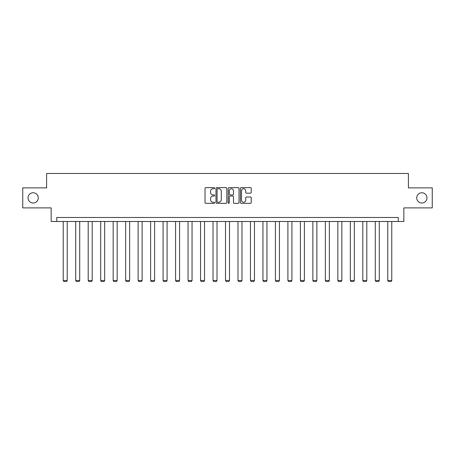 <?xml version="1.0" encoding="UTF-8"?>
<svg xmlns="http://www.w3.org/2000/svg" width="455" height="455" viewBox="0 0 455 455"><rect width="100%" height="100%" fill="white"/><g stroke="black" fill="none" stroke-linecap="round" stroke-linejoin="round"><path stroke-width="0.68" d="M214.697 188.182A0.552 0.552 0 0 0 214.151 187.636L205.802 187.636A0.785 0.785 0 0 0 205.017 188.421L205.017 202.555A0.785 0.785 0 0 0 205.802 203.339L214.151 203.339A0.552 0.552 0 0 0 214.697 202.793A0.552 0.552 0 0 0 214.151 202.242L213.071 202.242A2.514 2.514 0 0 1 210.557 199.728L210.557 198.551A2.514 2.514 0 0 1 213.071 196.037L214.151 196.037A0.552 0.552 0 0 0 214.697 195.485A0.552 0.552 0 0 0 214.151 194.939L213.071 194.939A2.514 2.514 0 0 1 210.557 192.425L210.557 191.248A2.514 2.514 0 0 1 213.071 188.734L214.151 188.734A0.552 0.552 0 0 0 214.697 188.182M416.729 197.885A5.119 5.119 0 0 0 421.848 203.01A5.119 5.119 0 0 0 426.972 197.885A5.119 5.119 0 0 0 421.848 192.766A5.119 5.119 0 0 0 416.729 197.885M28.028 197.885A5.119 5.119 0 0 0 33.152 203.01A5.119 5.119 0 0 0 38.271 197.885A5.119 5.119 0 0 0 33.152 192.766A5.119 5.119 0 0 0 28.028 197.885M250.455 193.17A0.785 0.785 0 0 0 251.24 192.385L251.24 188.421A0.785 0.785 0 0 0 250.455 187.636L241.184 187.636A0.785 0.785 0 0 0 240.399 188.421L240.399 202.555A0.785 0.785 0 0 0 241.184 203.339L250.455 203.339A0.785 0.785 0 0 0 251.24 202.555L251.24 197.766A0.785 0.785 0 0 0 250.455 196.981L246.485 196.981A0.785 0.785 0 0 0 245.7 197.766L245.7 200.143A2.099 2.099 0 0 1 243.601 202.242A2.099 2.099 0 0 1 241.497 200.143L241.497 190.833A2.099 2.099 0 0 1 243.601 188.734A2.099 2.099 0 0 1 245.7 190.833L245.7 192.385A0.785 0.785 0 0 0 246.485 193.17L250.455 193.17M398.244 221.488L403.847 221.488L403.847 207.889L432.25 207.889L432.25 187.887L408.408 187.887L408.408 173.486L46.592 173.486L46.592 187.887L22.75 187.887L22.75 207.889L51.153 207.889L51.153 221.488L398.244 221.488L398.244 217.49L56.756 217.49L56.756 221.488M226.812 188.421A0.785 0.785 0 0 0 226.027 187.636L216.762 187.636A0.785 0.785 0 0 0 215.977 188.421L215.977 202.555A0.785 0.785 0 0 0 216.762 203.339L226.027 203.339A0.785 0.785 0 0 0 226.812 202.555L226.812 188.421M228.973 187.636L238.238 187.636A0.785 0.785 0 0 1 239.023 188.421L239.023 202.555A0.785 0.785 0 0 1 238.238 203.339L234.274 203.339A0.785 0.785 0 0 1 233.489 202.555L233.489 196.822A0.785 0.785 0 0 0 232.704 196.037L230.071 196.037A0.785 0.785 0 0 0 229.286 196.822L229.286 202.793A0.552 0.552 0 0 1 228.734 203.339A0.552 0.552 0 0 1 228.188 202.793L228.188 188.421A0.785 0.785 0 0 1 228.973 187.636M217.626 188.734A0.552 0.552 0 0 0 217.075 189.286L217.075 201.69A0.552 0.552 0 0 0 217.626 202.242L218.764 202.242A2.514 2.514 0 0 0 221.278 199.728L221.278 191.248A2.514 2.514 0 0 0 218.764 188.734L217.626 188.734M233.489 190.873A2.099 2.099 0 0 0 231.39 188.774A2.099 2.099 0 0 0 229.286 190.873L229.286 194.154A0.785 0.785 0 0 0 230.071 194.939L232.704 194.939A0.785 0.785 0 0 0 233.489 194.154L233.489 190.873M67.238 221.488L67.238 280.473L63.234 280.473L63.234 221.488M67.238 280.473L66.635 281.514L63.836 281.514L63.234 280.473M79.716 221.488L79.716 280.473L75.718 280.473L75.718 221.488M79.716 280.473L79.119 281.514L76.321 281.514L75.718 280.473M92.2 221.488L92.2 280.473L88.202 280.473L88.202 221.488M92.2 280.473L91.603 281.514L88.799 281.514L88.202 280.473M104.684 221.488L104.684 280.473L100.68 280.473L100.68 221.488M104.684 280.473L104.081 281.514L101.283 281.514L100.68 280.473M117.162 221.488L117.162 280.473L113.164 280.473L113.164 221.488M117.162 280.473L116.565 281.514L113.761 281.514L113.164 280.473M129.647 221.488L129.647 280.473L125.643 280.473L125.643 221.488M129.647 280.473L129.044 281.514L126.245 281.514L125.643 280.473M142.125 221.488L142.125 280.473L138.127 280.473L138.127 221.488M142.125 280.473L141.528 281.514L138.73 281.514L138.127 280.473M154.609 221.488L154.609 280.473L150.611 280.473L150.611 221.488M154.609 280.473L154.012 281.514L151.208 281.514L150.611 280.473M167.093 221.488L167.093 280.473L163.089 280.473L163.089 221.488M167.093 280.473L166.49 281.514L163.692 281.514L163.089 280.473M179.571 221.488L179.571 280.473L175.573 280.473L175.573 221.488M179.571 280.473L178.974 281.514L176.17 281.514L175.573 280.473M192.055 221.488L192.055 280.473L188.051 280.473L188.051 221.488M192.055 280.473L191.453 281.514L188.654 281.514L188.051 280.473M204.534 221.488L204.534 280.473L200.536 280.473L200.536 221.488M204.534 280.473L203.937 281.514L201.138 281.514L200.536 280.473M217.018 221.488L217.018 280.473L213.02 280.473L213.02 221.488M217.018 280.473L216.421 281.514L213.617 281.514L213.02 280.473M229.502 221.488L229.502 280.473L225.498 280.473L225.498 221.488M229.502 280.473L228.899 281.514L226.101 281.514L225.498 280.473M241.98 221.488L241.98 280.473L237.982 280.473L237.982 221.488M241.98 280.473L241.383 281.514L238.579 281.514L237.982 280.473M254.464 221.488L254.464 280.473L250.466 280.473L250.466 221.488M254.464 280.473L253.862 281.514L251.063 281.514L250.466 280.473M266.949 221.488L266.949 280.473L262.945 280.473L262.945 221.488M266.949 280.473L266.346 281.514L263.547 281.514L262.945 280.473M279.427 221.488L279.427 280.473L275.429 280.473L275.429 221.488M279.427 280.473L278.83 281.514L276.026 281.514L275.429 280.473M291.911 221.488L291.911 280.473L287.907 280.473L287.907 221.488M291.911 280.473L291.308 281.514L288.51 281.514L287.907 280.473M304.389 221.488L304.389 280.473L300.391 280.473L300.391 221.488M304.389 280.473L303.792 281.514L300.988 281.514L300.391 280.473M316.873 221.488L316.873 280.473L312.875 280.473L312.875 221.488M316.873 280.473L316.271 281.514L313.472 281.514L312.875 280.473M329.357 221.488L329.357 280.473L325.353 280.473L325.353 221.488M329.357 280.473L328.755 281.514L325.956 281.514L325.353 280.473M341.836 221.488L341.836 280.473L337.837 280.473L337.837 221.488M341.836 280.473L341.239 281.514L338.435 281.514L337.837 280.473M354.32 221.488L354.32 280.473L350.316 280.473L350.316 221.488M354.32 280.473L353.717 281.514L350.919 281.514L350.316 280.473M366.798 221.488L366.798 280.473L362.8 280.473L362.8 221.488M366.798 280.473L366.201 281.514L363.397 281.514L362.8 280.473M379.282 221.488L379.282 280.473L375.284 280.473L375.284 221.488M379.282 280.473L378.679 281.514L375.881 281.514L375.284 280.473M391.766 221.488L391.766 280.473L387.762 280.473L387.762 221.488M391.766 280.473L391.163 281.514L388.365 281.514L387.762 280.473"/></g></svg>
